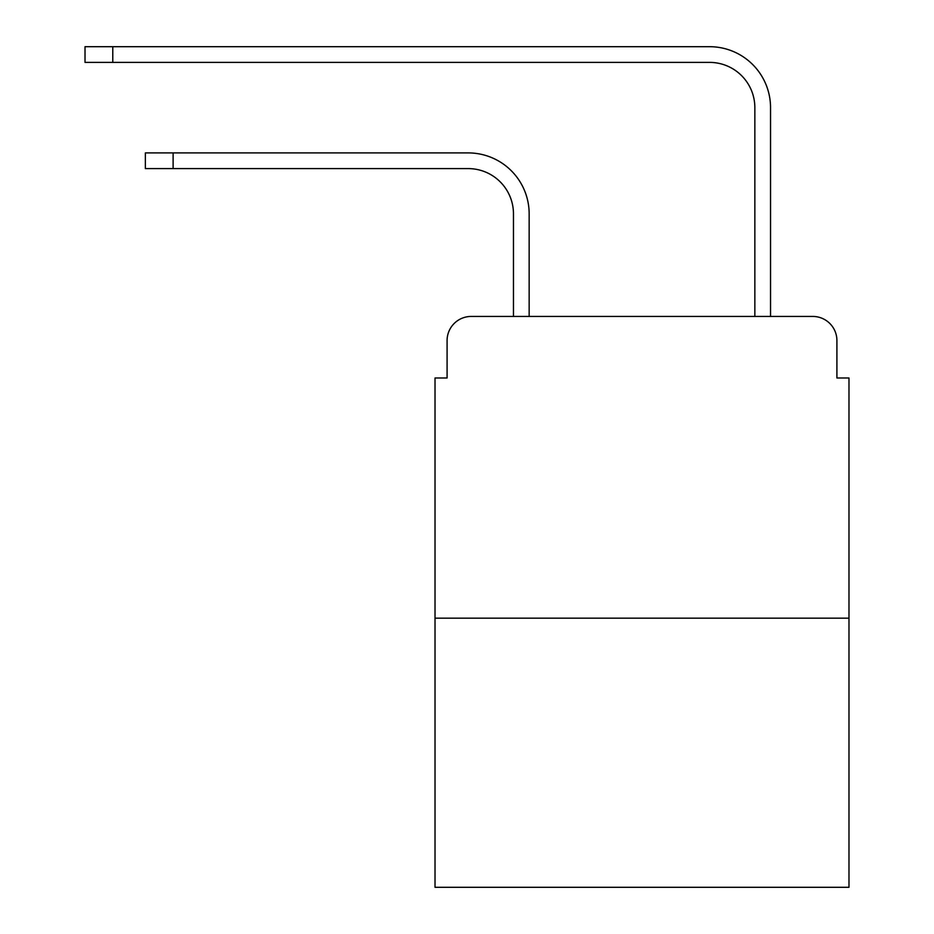 <?xml version="1.0" encoding="UTF-8"?>
<svg xmlns="http://www.w3.org/2000/svg" width="934" height="934" viewBox="0 0 934 934"><rect width="100%" height="100%" fill="white"/><g stroke="black" fill="none" stroke-linecap="round" stroke-linejoin="round"><path stroke-width="1.4" d="M447.082 340.583L447.082 377.99L447.082 340.583A24.132 24.132 0 0 1 471.226 316.439L513.466 316.439L513.466 213.851A45.264 45.264 0 0 0 468.203 168.599A45.264 45.264 0 0 1 513.466 213.851A45.264 45.264 0 0 0 468.203 168.599A45.264 45.264 0 0 1 513.466 213.851A45.264 45.264 0 0 0 468.203 168.599A45.264 45.264 0 0 1 513.466 213.851A45.264 45.264 0 0 0 468.203 168.599A45.264 45.264 0 0 1 513.466 213.851A45.264 45.264 0 0 0 468.203 168.599A45.264 45.264 0 0 1 513.466 213.851M848.983 618.168L435.022 618.168L435.022 887.3L848.983 887.3L848.983 377.99L836.911 377.99L836.911 340.583A24.132 24.132 0 0 0 812.778 316.439L471.226 316.439M435.022 618.168L435.022 377.99L447.082 377.99M529.158 316.439L529.158 213.851L529.158 316.439L529.158 213.851L529.158 316.439L529.158 213.851L529.158 316.439L529.158 213.851L529.158 316.439L529.158 213.851L529.158 316.439L547.861 316.439M736.132 316.439L754.847 316.439L754.847 107.644A45.264 45.264 0 0 0 709.583 62.391A45.264 45.264 0 0 1 754.847 107.644A45.264 45.264 0 0 0 709.583 62.391A45.264 45.264 0 0 1 754.847 107.644A45.264 45.264 0 0 0 709.583 62.391A45.264 45.264 0 0 1 754.847 107.644A45.264 45.264 0 0 0 709.583 62.391A45.264 45.264 0 0 1 754.847 107.644A45.264 45.264 0 0 0 709.583 62.391A45.264 45.264 0 0 1 754.847 107.644M770.538 316.439L770.538 107.644L770.538 316.439L770.538 107.644L770.538 316.439L770.538 107.644L770.538 316.439L770.538 107.644L770.538 316.439L770.538 107.644L770.538 316.439L812.778 316.439M836.911 377.99L836.911 340.583M145.365 152.907L173.117 152.907L173.117 168.599L145.365 168.599L145.365 152.907M173.117 168.599L468.203 168.599M529.158 213.851A60.944 60.944 0 0 0 468.203 152.907L173.117 152.907M85.017 46.7L112.78 46.7L112.78 62.391L85.017 62.391L85.017 46.7M770.538 107.644A60.944 60.944 0 0 0 709.583 46.7L112.78 46.7M112.78 62.391L709.583 62.391"/></g></svg>
